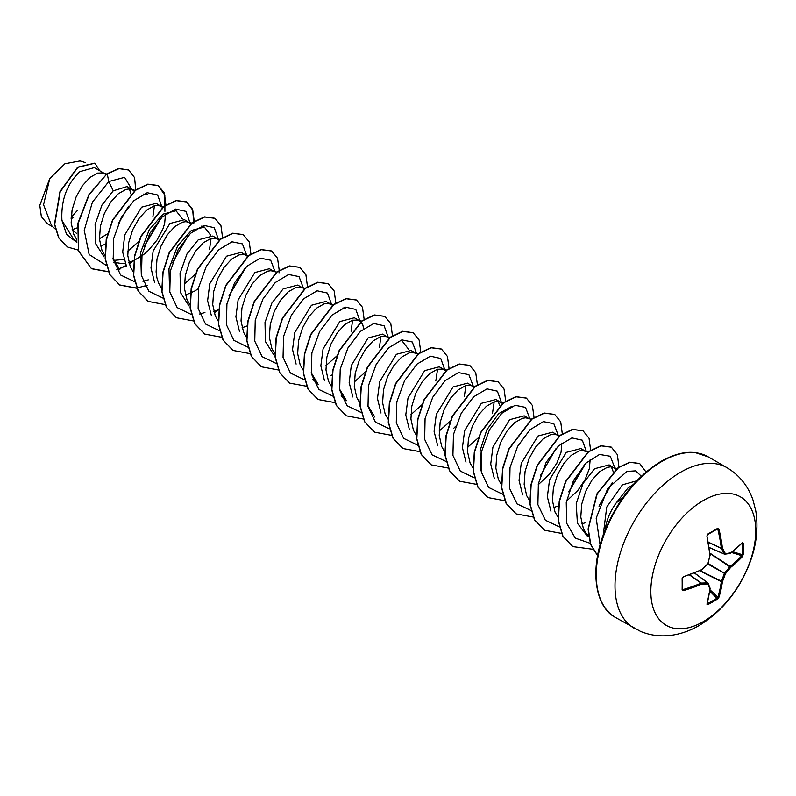 <?xml version="1.0" encoding="UTF-8"?>
<svg xmlns="http://www.w3.org/2000/svg" width="796" height="796" viewBox="0 0 796 796"><rect width="100%" height="100%" fill="white"/><g stroke="black" fill="none" stroke-linecap="round" stroke-linejoin="round"><path stroke-width="1.19" d="M707.326 603.398L707.793 604.592L706.938 604.154A148.305 77.839 -115.8 0 0 709.863 588.931A148.325 38.706 -132.4 0 0 707.883 583.896A148.325 53.63 -159.2 0 1 701.584 584.145A148.305 92.764 -175.5 0 1 683.456 590.592L682.122 589.776A147.668 46.138 -103.4 0 0 682.122 578.503L683.456 576.752A148.305 77.839 -4.2 0 0 701.584 569.657A148.325 103.997 -27.7 0 0 707.883 563.727A148.325 103.997 -92.3 0 0 709.863 555.31A148.305 77.839 -115.8 0 0 706.938 536.066L707.793 534.036A147.668 46.138 -16.6 0 0 712.778 531.231A147.668 46.138 -16.6 0 0 717.554 528.405L717.216 529.022A146.882 45.889 163.4 0 1 712.768 531.658M707.505 603.607A146.882 110.803 24.3 0 0 717.216 598.005L717.853 597.109A147.519 92.266 -124.5 0 0 721.315 581.647L721.365 581.378A147.539 118.296 -99.6 0 0 724.28 573.548L724.579 573.02A147.539 118.296 -20.4 0 0 729.902 566.583L730.111 566.414A147.519 92.266 4.5 0 0 741.773 555.678L743.225 554.494L742.419 556.553A148.305 92.764 -175.5 0 1 730.698 567.339A148.325 118.922 159.6 0 1 725.345 573.817A148.325 118.922 80.4 0 1 722.41 581.687A148.305 92.764 55.5 0 1 718.927 597.229L717.554 598.96A147.668 111.39 -155.7 0 1 712.778 601.885A147.668 111.39 -155.7 0 1 707.793 604.592M703.286 621.646A74.177 42.825 -60 0 1 650.83 591.358A74.177 42.825 -60 0 1 703.286 500.515A74.177 42.825 -60 0 1 755.742 530.793A74.177 42.825 -60 0 1 703.286 621.646M717.554 528.405L718.927 529.141A148.305 92.764 55.5 0 1 722.41 548.066A148.325 53.63 39.2 0 1 725.345 553.648A148.325 38.706 12.4 0 0 730.698 552.852A148.305 77.839 -4.2 0 0 742.419 542.703L743.225 543.22A147.668 111.39 35.7 0 1 743.374 548.892A147.668 111.39 35.7 0 1 743.225 554.494M622.611 497.968L616.403 502.684A36.248 20.925 -60 0 0 605.199 529.937M72.078 229.726L77.152 227.885M103.938 173.19L94.286 167.618L79.958 171.608C66.934 183.776 60.924 200.045 61.929 220.393L73.72 239.457L76.715 241.188M105.948 174.593L103.201 172.961L97.609 173.1L90.018 177.409L82.416 185.717L76.078 197.03L72.068 209.945L71.152 222.86L73.69 234.153L76.605 239.248M100.515 246.034L105.729 244.103M134.444 191.12L127.091 186.562L113.251 190.831L101.978 205.01L95.102 224.492L95.58 243.626L104.067 256.859M113.39 260.431L123.629 259.486M132.912 189.926L129.32 188.96L125.917 189.448L118.325 193.756L110.734 202.065L104.385 213.378L100.376 226.293L99.47 239.208L101.997 250.491L105.162 255.914M113.828 262.282L121.559 263.506L124.962 263.227M128.823 262.381L133.778 260.571M162.752 207.467L156.155 203.338L141.569 207.179L124.753 234.949L122.683 252.103L126.564 266.58M161.22 206.264L157.638 205.308L154.235 205.796L146.643 210.104L139.051 218.412L132.703 229.726L128.693 242.641L127.778 255.556L130.315 266.839L133.479 272.262M191.07 223.815L184.463 219.686L169.876 223.527L153.16 250.939L150.971 267.904L154.563 282.361M191.607 223.089L185.946 221.656L182.543 222.144L174.951 226.452L167.359 234.76L161.021 246.073L157.001 258.989L156.096 271.894L156.921 277.844L158.633 283.187L161.548 288.291M185.448 295.077L194.652 291.077L198.403 288.64M217.189 238.581L212.781 236.034L198.194 239.875L186.951 253.984L180.055 273.416L180.483 292.54L188.901 305.813M219.199 239.984L216.452 238.352L210.86 238.492L203.269 242.8L195.677 251.108L189.329 262.411L185.319 275.336L184.403 288.242L186.941 299.535L190.105 304.958M213.766 311.425L218.98 309.495M245.506 254.929L241.089 252.382L226.502 256.212L209.776 283.704L207.607 300.739L211.278 315.226M247.516 256.332L244.77 254.7L239.168 254.839L231.576 259.148L223.984 267.446L217.646 278.759L213.636 291.684L212.721 304.589L215.258 315.883L218.174 320.987M242.074 327.773L247.029 325.962M273.814 271.277L269.406 268.72L254.82 272.56L238.123 299.903L235.905 316.848L239.447 331.295M276.839 272.222L270.889 270.69L267.486 271.187L259.894 275.496L252.302 283.794L245.954 295.107L241.944 308.022L241.029 320.937L243.566 332.23L246.481 337.325M302.132 287.615L297.714 285.067L283.137 288.908L271.894 303.017L264.998 322.46L265.426 341.593L273.844 354.867M304.858 288.47L299.197 287.038L295.804 287.525L288.202 291.834L280.61 300.142L274.272 311.455L270.262 324.37L269.346 337.285L271.884 348.578L274.799 353.673M330.449 303.963L326.032 301.415L311.445 305.256L294.749 332.629L292.54 349.603L296.122 364.09M333.166 304.818L327.514 303.385L324.111 303.873L316.519 308.181L308.928 316.49L302.579 327.803L298.57 340.718L297.654 353.633L300.191 364.916L303.107 370.021M358.757 320.31L354.339 317.763L339.763 321.604L323.067 348.927L320.838 365.852L324.37 380.299M360.767 321.713L358.021 320.082L352.429 320.221L344.827 324.529L337.235 332.837L330.897 344.151L326.887 357.066L325.972 369.981L328.509 381.264L331.425 386.368M389.085 338.061L382.657 334.111L368.07 337.952L351.315 365.493L349.165 382.538L352.897 396.985M387.732 337.036L384.14 336.081L380.737 336.569L373.145 340.877L365.553 349.185L359.205 360.498L355.195 373.414L354.29 386.319L356.817 397.612L359.732 402.716M415.383 353.006L410.975 350.459L396.388 354.3L379.712 381.592L377.473 398.537L381.005 413.015M418.109 353.862L412.457 352.429L409.054 352.917L401.463 357.225L393.861 365.533L387.523 376.836L383.513 389.761L382.597 402.667L385.135 413.96L388.05 419.064M443.7 369.354L439.283 366.807L424.696 370.637L408 397.99L405.781 414.935L409.333 429.382M445.71 370.757L442.964 369.125L437.362 369.264L429.77 373.573L422.178 381.871L415.83 393.184L411.821 406.109L410.915 419.014L413.442 430.308L416.606 435.72M474.018 387.095L467.6 383.145L453.014 386.985L436.298 414.388L434.099 431.372L437.72 445.82M472.665 386.08L469.083 385.115L465.68 385.612L458.088 389.921L450.486 398.219L444.148 409.532L440.138 422.447L439.223 435.362L441.76 446.655L444.675 451.75M500.326 402.04L495.908 399.493L481.321 403.333L464.625 430.706L462.416 447.68L465.998 462.148M503.341 402.995L497.391 401.463L493.988 401.95L486.396 406.259L478.804 414.567L472.466 425.88L468.446 438.795L467.541 451.71L470.068 463.003L473.232 468.416M528.634 418.388L524.226 415.84L509.639 419.681L492.913 447.113L490.724 464.088L494.336 478.535M531.36 419.243L525.708 417.81L522.305 418.298L514.713 422.606L507.122 430.915L500.774 442.228L496.764 455.143L495.848 468.058L498.386 479.341L501.301 484.446M556.951 434.735L552.533 432.188L537.947 436.029L521.241 463.421L519.042 480.406L522.664 494.863M559.678 435.591L554.016 434.158L550.613 434.646L543.021 438.954L535.429 447.262L529.091 458.576L525.071 471.491L524.166 484.406L526.703 495.689L529.857 501.112M553.518 507.579L557.18 506.326M585.259 451.083L580.851 448.536L566.264 452.377L549.558 479.779L547.359 496.764L550.961 511.241M588.284 452.029L582.334 450.506L578.931 450.994L571.339 455.302L563.747 463.61L557.399 474.923L553.389 487.839L552.474 500.744L555.011 512.037L558.175 517.46M581.836 523.927L585.498 522.664M615.985 469.242L609.159 464.884L594.582 468.725L582.99 483.49L576.205 503.739L577.408 523.201L587.07 535.837L588.662 536.763M617.248 468.575L610.641 466.854L607.239 467.342L599.647 471.65L592.055 479.958L585.717 491.261L581.707 504.186L580.791 517.092L583.329 528.385L585.866 532.972L588.761 536.275M99.44 238.72L107.54 233.845M118.236 223.825L128.733 206.184M130.843 193.846L129.44 188.96M144.116 246.71L159.508 220.8M134.046 260.451L143.409 254.74L148.474 250.342L157.101 239.954L162.961 228.76L164.663 223.368L165.488 214.194M229.049 295.754L244.442 269.834M332.459 305.365L331.106 304.351M330.678 375.553L331.962 374.996M363.673 328.619L362.777 324.808L360.946 321.892M499.918 405.791L498.127 401.512M502.336 403.443L500.983 402.428M538.156 484.804L549.469 474.207L556.812 463.212L561.051 452.218L561.867 443.044M558.961 436.138L557.608 435.113M568.812 491.908L584.204 465.998M566.473 501.152L577.777 490.555L585.12 479.56L589.368 468.565L590.184 459.382M599.03 506.246L612.512 482.346M613.298 471.889L611.378 466.894M636.691 480.844L622.432 484.804L606.731 507.062L603.189 535.23M633.228 484.575L627.964 487.998L616.403 502.684M71.133 217.358L77.52 210.323M53.063 226.999L47.103 223.557L41.352 216.592L39.8 205.328L49.76 178.563L64.924 163.737L80.088 160.941L85.64 162.683M49.76 178.563L43.551 204.721L51.521 225.576L55.302 229.059M76.635 233.447L72.237 229.855M113.251 190.831L108.793 181.548L124.614 177.359L131.728 189.239M128.206 206.851L118.514 223.179M76.834 242.442L66.566 234.402L61.929 220.393M106.236 265.357L89.142 254.541L84.247 230.293L92.386 202.224L108.793 181.548L107.241 173.936L119.042 168.662L128.654 170.026L134.584 177.637L135.758 190.125M78.197 250.093L67.66 247.068L58.904 238.024L54.715 224.392L60.207 191.816L77.879 167.329L94.913 163.19L99.639 170.712M107.002 173.797L88.963 194.532L77.889 223.288L78.426 250.899L91.51 268.71L78.665 251.038L78.127 223.427L89.192 194.662L107.002 173.797L118.813 168.523L128.534 169.966M67.541 246.999L58.665 237.885L54.476 224.253L59.969 191.687L77.64 167.19L94.794 163.12M73.69 217.248L71.073 218.85M481.063 470.764L480.038 450.775L486.814 429.83L498.664 413.641L511.33 406.607M494.197 401.9L492.435 413.661M478.416 437.71L467.471 447.432M465.879 385.553L464.327 396.647M450.098 421.363L439.153 431.084M437.571 369.205L435.81 380.966M422.298 404.428L410.845 414.736M374.767 417.005L367.812 405.383M402.537 341.504L408.875 349.663M341.185 395.821L346.449 400.657L339.494 389.005M380.946 336.509L379.384 347.603M365.672 371.742L354.22 382.04M312.878 379.473L318.141 384.309L311.186 372.687M352.628 320.161L351.066 331.265M336.847 355.971L325.902 365.692M169.618 290.938L168.961 268.74L177.568 246.034L191.339 230.482L204.353 227.079L210.691 235.248M211.059 238.432L209.507 249.536M195.289 274.242L184.334 283.963M141.31 274.62L140.653 252.392L149.25 229.696L163.031 214.124L176.035 210.741L182.374 218.9M119.947 269.884L112.992 258.252M143.26 194.105L147.728 194.393M154.434 205.736L152.882 216.84M138.653 241.546L127.708 251.267M144.205 246.432L159.837 219.368M161.787 206.632L157.618 195L147.22 192.722L133.818 200.701L121.39 217.248L113.669 238.511L113.191 259.426L120.664 275.048L134.763 281.724M142.952 281.286L148.305 279.834M172.513 262.78L188.145 235.725M190.105 222.98L185.936 211.358L175.568 209.059L162.195 216.98L149.777 233.467L142.016 254.68L141.469 275.595L148.852 291.266L162.862 298.052M218.412 239.327L214.253 227.706L203.885 225.407L190.513 233.327L178.085 249.815L170.334 271.028L169.787 291.943L177.16 307.604L191.179 314.4M199.587 313.972L204.93 312.53M229.139 295.475L244.78 268.401M246.72 255.307L242.402 243.904L231.974 241.805L218.621 249.864L206.273 266.391L198.612 287.575L198.124 308.4L205.507 323.992L219.487 330.748M275.028 271.655L270.72 260.252L260.292 258.153L246.939 266.212L234.591 282.739L226.92 303.913L226.432 324.748L233.825 340.34L247.805 347.096M303.346 288.003L299.027 276.6L288.6 274.501L275.247 282.56L262.899 299.087L255.237 320.261L254.75 341.096L262.133 356.678L276.122 363.444M331.663 304.709L327.504 293.097L317.136 290.789L303.764 298.719L291.336 315.206L283.585 336.41L283.038 357.324L290.421 372.996L304.43 379.782M359.981 321.057L355.802 309.425L345.414 307.147L332.012 315.126L319.584 331.673L311.863 352.936L311.385 373.851L318.848 389.473L332.957 396.149M388.289 337.405L384.13 325.783L373.762 323.484L360.389 331.405L347.971 347.892L340.21 369.105L339.663 390.02L347.046 405.691L361.056 412.477M416.597 353.384L412.278 341.981L401.851 339.882L388.498 347.942L376.15 364.478L368.488 385.652L368.001 406.477L375.384 422.069L389.373 428.825M444.914 370.09L440.755 358.479L430.387 356.18L417.014 364.1L404.597 380.587L396.836 401.801L396.289 422.716L403.671 438.377L417.681 445.173M453.879 428.139L455.65 426.248M473.222 386.08L468.894 374.667L458.436 372.588L445.064 380.697L432.716 397.294L425.074 418.517L424.656 439.352L432.138 454.884L446.208 461.541M501.55 402.786L497.381 391.174L487.013 388.866L473.64 396.796L461.222 413.283L453.461 434.497L452.914 455.411L460.297 471.073L474.307 477.859M529.847 418.766L525.539 407.373L515.102 405.273L501.759 413.333L489.411 429.86L481.739 451.034L481.252 471.869L488.644 487.45L502.624 494.207M540.583 475.282L556.225 448.218M558.165 435.113L553.837 423.701L543.379 421.621L530.007 429.74L517.649 446.327L510.017 467.55L509.599 488.396L517.082 503.928L531.141 510.574M568.901 491.63L584.543 464.556M586.483 451.829L582.314 440.198L571.916 437.919L558.513 445.899L546.096 462.446L538.375 483.709L537.887 504.624L545.36 520.236L559.459 526.922M599.249 505.609L612.383 482.396M614.791 467.809L610.303 456.257L599.507 454.446L585.836 463.202L573.468 480.585L566.255 502.405L566.702 523.28L575.299 538.126L590.413 543.379M641.337 476.237L635.636 470.854L626.969 471.411L607.696 488.545L596.184 518.196L600.085 544.981M91.51 268.71L108.574 271.854M116.883 269.934L126.106 265.735M129.231 263.834L133.768 260.64M165.936 205.189L164.334 193L158.354 185.627L148.036 184.304L135.549 190.284L112.743 220.134L106.445 239.775L105.371 258.899L109.977 274.739L119.828 285.058L136.713 288.222M145.2 286.281L147.419 285.465M194.254 221.537L192.652 209.348L186.672 201.975L176.354 200.652L163.867 206.632L141.061 236.482L134.753 256.123L133.688 275.247L138.295 291.087L148.146 301.405L165.031 304.57M222.581 237.586L220.92 225.586L214.98 218.323L204.662 217L192.174 222.97L169.369 252.829L163.071 272.471L162.006 291.585L166.603 307.435L176.453 317.753L193.338 320.917M214.164 312.878L218.701 309.674M250.889 253.924L249.228 241.934L243.287 234.671L232.979 233.347L220.492 239.317L197.687 269.167L191.378 288.809L190.314 307.933L194.921 323.773L204.761 334.091L221.656 337.255M278.998 272.899L279.187 270.57M279.207 270.272L277.545 258.282L271.605 251.019L261.287 249.695L248.8 255.665L225.994 285.525L219.696 305.157L218.631 324.28L223.228 340.131L233.079 350.439L249.974 353.603M307.505 286.918L305.903 274.739L299.923 267.366L289.605 266.033L277.117 272.013L254.312 301.863L248.004 321.504L246.939 340.628L251.546 356.479L261.396 366.787L278.282 369.951M335.832 302.968L334.171 290.978L328.231 283.704L317.922 282.381L305.435 288.361L282.63 318.211L276.321 337.852L275.257 356.976L279.864 372.817L289.704 383.135L306.768 386.279M364.14 319.315L362.488 307.326L356.548 300.052L346.23 298.729L333.743 304.709L310.938 334.559L304.629 354.2L303.565 373.314L308.171 389.164L318.012 399.483L335.076 402.627M392.458 335.663L390.796 323.664L384.856 316.4L374.538 315.077L362.051 321.057L339.255 350.907L332.947 370.548L331.882 389.662L336.489 405.512L346.33 415.83L363.225 418.995M420.776 352.011L419.114 340.011L413.174 332.748L402.856 331.425L390.368 337.405L367.563 367.255L361.255 386.896L360.19 406.01L364.797 421.86L374.647 432.178L391.532 435.342M449.073 368.647L447.461 356.469L441.491 349.096L431.173 347.772L418.686 353.742L395.881 383.602L389.572 403.244L388.508 422.358L393.115 438.208L402.955 448.526L420.019 451.67M477.401 384.697L475.739 372.707L469.799 365.444L459.481 364.11L446.994 370.09L424.188 399.94L417.89 419.582L416.815 438.705L421.422 454.546L431.263 464.864L448.158 468.028M505.709 401.045L504.047 389.055L498.107 381.781L487.789 380.458L475.302 386.438L452.506 416.288L446.198 435.929L445.133 455.053L449.74 470.894L459.581 481.212L476.645 484.356M534.026 417.393L532.365 405.403L526.425 398.129L516.107 396.806L503.619 402.786L480.814 432.636L474.515 452.277L473.441 471.401L478.048 487.242L487.898 497.56L504.783 500.724M562.324 434.039L560.722 421.85L554.742 414.477L544.424 413.154L531.937 419.134L509.132 448.984L502.823 468.625L501.759 487.749L506.365 503.589L516.216 513.908L533.27 517.052M590.632 450.387L589.03 438.198L583.05 430.825L572.732 429.502L560.245 435.482L537.449 465.332L531.141 484.963L530.076 504.087L534.673 519.937L544.524 530.255L561.578 533.4M618.93 467.073L617.388 454.665L611.358 447.173L601.05 445.85L588.562 451.829L565.757 481.68L559.449 501.321L558.384 520.435L562.991 536.285L572.831 546.593L592.901 549.26M646.053 472.018L639.676 463.521L630.024 462.347L618.492 467.67L597.179 493.888L588.304 528.912L590.712 544.265L597.627 555.588M91.271 268.57L108.505 271.695M116.783 269.754L125.997 265.526M129.151 263.595L132.982 260.919M164.921 211.338L164.832 195.119L158.115 185.488L147.797 184.165L135.31 190.144L112.515 219.994L106.206 239.636L105.142 258.76L109.748 274.6L119.589 284.918L136.653 288.062M136.822 288.043L147.24 285.296M193.816 223.785L192.722 210.064L186.433 201.836L176.115 200.512L163.628 206.492L140.822 236.342L134.514 255.984L133.449 275.108L138.056 290.958L148.026 301.336M214.86 218.253L204.433 216.86L191.945 222.84L169.14 252.69L162.832 272.332L161.767 291.455L166.374 307.296L176.334 317.684M243.178 234.601L232.74 233.208L220.253 239.188L197.448 269.038L191.149 288.679L190.075 307.793L194.682 323.644L204.642 334.022M271.486 250.949L261.048 249.556L248.561 255.536L225.766 285.386L219.457 305.027L218.393 324.141L222.999 339.991L232.959 350.369M299.803 267.297L289.366 265.904L276.879 271.874L254.073 301.734L247.775 321.375L246.7 340.489L251.307 356.339L261.277 366.717M328.111 283.645L317.684 282.242L305.196 288.222L282.391 318.072L276.083 337.713L275.018 356.837L279.625 372.687L289.585 383.065M356.429 299.983L345.991 298.59L333.504 304.57L310.709 334.42L304.4 354.061L303.326 373.185L307.933 389.025L317.893 399.413M384.737 316.33L374.299 314.937L361.822 320.917L339.016 350.767L332.708 370.409L331.643 389.533L336.25 405.373L346.21 415.761M413.054 332.678L402.617 331.285L390.13 337.265L367.324 367.115L361.026 386.756L359.961 405.88L364.568 421.721L374.528 432.109M441.372 349.026L430.935 347.633L418.447 353.613L395.642 383.463L389.334 403.104L388.269 422.228L392.876 438.069L402.846 448.456M469.68 365.374L459.242 363.981L446.755 369.961L423.96 399.811L417.651 419.442L416.587 438.566L421.184 454.416L431.153 464.794M497.988 381.722L487.56 380.329L475.073 386.309L452.267 416.159L445.959 435.79L444.894 454.914L449.501 470.764L459.461 481.142M526.305 398.07L515.868 396.667L503.38 402.647L480.585 432.507L474.277 452.148L473.212 471.262L477.819 487.112L487.779 497.49M554.623 414.418L544.185 413.015L531.698 418.995L508.893 448.845L502.584 468.486L501.52 487.61L506.127 503.46L516.097 513.838M582.931 430.755L572.503 429.362L560.016 435.342L537.21 465.192L530.902 484.834L529.837 503.948L534.444 519.798L544.404 530.186M611.248 447.103L600.811 445.71L588.324 451.69L565.518 481.54L559.22 501.181L558.145 520.295L562.752 536.146L572.712 546.534M639.556 463.451L629.745 462.217L618.184 467.58L596.831 493.958L588.075 529.081L590.572 544.424L597.607 555.668M724.579 554.155L724.28 553.976A0.786 0.577 -26.4 0 0 725.345 553.648A0.786 0.617 -97.3 0 1 724.579 554.155M709.206 547.469L724.28 553.976A147.539 53.352 -140.8 0 0 721.365 548.424L722.41 548.066A0.786 0.547 -29 0 1 721.365 548.424L708.43 542.404M708.39 542.185L721.315 548.205A147.519 92.266 -124.5 0 0 717.853 529.38L717.216 529.022M682.122 589.776L682.48 589.169L683.127 589.538A147.519 92.266 4.5 0 0 701.157 583.13L701.366 583.06A147.539 53.342 20.8 0 0 707.634 582.811L707.933 582.98A0.786 0.617 -22.7 0 1 708.102 583.189A0.786 0.786 0 0 0 707.843 582.861L694.55 572.981M706.938 604.154A0.786 0.577 15.3 0 0 707.196 603.856L707.196 603.856A0.786 0.577 15.3 0 0 707.127 603.458M707.087 603.617L710.132 588.592A0.786 0.786 0 0 0 710.082 588.224A0.786 0.647 -20.2 0 1 709.863 588.931A0.786 0.517 6.8 0 0 710.122 588.453M709.793 591.149L717.554 598.96M694.46 573.02L707.634 582.811A0.786 0.577 -93.6 0 1 707.883 583.896A0.786 0.617 -22.7 0 0 708.102 583.189L710.082 588.224A0.786 0.647 -20.2 0 0 709.903 587.985M709.972 589.826L717.853 597.109A0.786 0.557 17.6 0 0 718.927 597.229M699.744 570.802L721.315 581.647A0.786 0.507 8 0 0 722.41 581.687L700.062 570.662M689.475 574.951L701.157 583.13L701.584 584.145A0.786 0.547 -91 0 0 701.366 583.06L689.684 574.871M707.863 564.065L725.345 573.817L708.161 563.548M683.456 590.592L682.56 588.662M709.972 553.489L730.698 567.339A0.786 0.507 52 0 0 730.111 566.414L709.933 553.16M682.55 589.418L682.48 577.956M682.122 578.503L683.127 577.06M731.524 552.494L741.773 555.678A0.786 0.557 42.4 0 1 742.419 556.553M683.456 576.752L701.157 570.006M707.654 563.946L707.923 563.996A0.786 0.786 0 0 0 708.142 563.638L701.425 570.055A0.786 0.786 0 0 0 701.634 569.916L701.545 569.926M732.589 551.678L742.23 554.673A146.882 110.803 -144.3 0 0 742.379 549.101A146.882 110.803 -144.3 0 0 742.23 543.459L743.225 543.22M741.912 543.21A0.786 0.577 -135.3 0 0 742.29 543.081L742.29 543.081A0.786 0.577 -135.3 0 0 742.419 542.703M730.41 553.31A0.786 0.517 -126.8 0 0 730.698 552.852A0.786 0.647 -99.8 0 1 730.201 553.389A0.786 0.786 0 0 0 730.539 553.25L742.031 543.101M710.082 555.15L710.122 555.23A0.786 0.786 0 0 0 710.132 554.981L707.962 563.429M729.902 553.359A0.786 0.647 -99.8 0 0 730.201 553.389L724.848 554.195A0.786 0.786 0 0 1 724.43 554.135L709.226 547.558M706.938 536.066L709.952 554.772M707.793 534.036L707.216 535.768C707.017 536.016 707.525 533.877 707.216 535.768L707.047 535.628M717.465 528.952L707.505 534.623M716.808 529.34L718.927 529.141M634.213 628.273A92.724 53.531 -60 0 1 619.994 553.966A92.724 53.531 -60 0 1 680.57 472.257A92.724 53.531 -60 0 1 726.937 467.66L708.191 456.844A92.724 53.531 120 0 0 661.834 461.431A92.724 53.531 120 0 0 601.259 543.151A92.724 53.531 120 0 0 615.467 617.447L640.621 631.437C650.889 635.626 661.645 636.83 672.889 635.059C681.993 633.576 690.739 630.392 699.117 625.517C721.753 611.617 738.419 591.319 749.135 564.633C756.339 546.345 758.548 528.464 755.792 510.992L753.155 500.545C748.3 486.187 739.564 475.222 726.937 467.66M724.31 554.036L709.216 547.509M712.46 531.827A146.882 45.889 163.4 0 1 707.783 534.474M682.49 578.274A146.882 45.899 76.6 0 1 682.48 589.169M694.5 573.001L707.704 582.811M615.467 617.447C596.463 607.975 588.781 572.702 603.746 533.678C616.751 500.953 635.845 476.844 661.038 461.362C673.764 454.247 685.177 451.332 695.306 452.635L708.191 456.844M475.033 386.647L471.272 385.463M446.715 370.299L442.964 369.125M389.801 337.514L386.339 336.429M361.483 321.166L358.021 320.082M345.912 308.818L342.976 307.893M248.233 255.785L244.77 254.7M219.915 239.437L216.452 238.352M204.353 227.079L201.408 226.163M163.588 206.831L159.827 205.657M135.27 190.483L131.519 189.309M106.664 174.045L103.201 172.961"/></g></svg>
